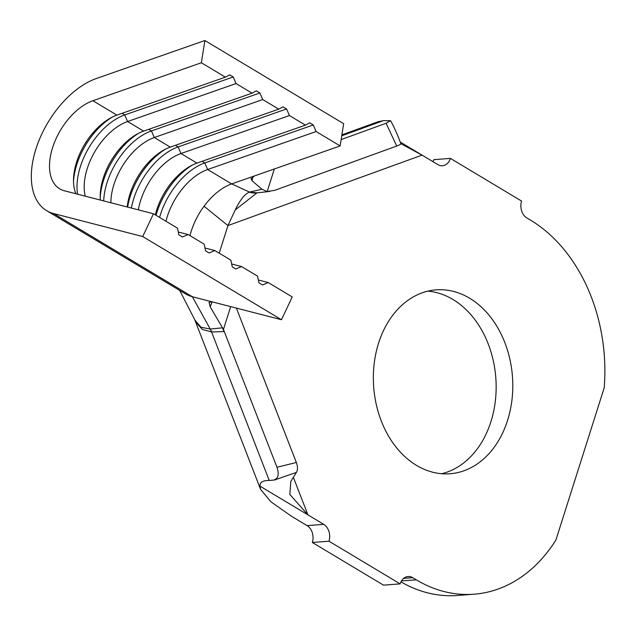 <?xml version="1.0" encoding="UTF-8"?>
<svg xmlns="http://www.w3.org/2000/svg" width="636" height="636" viewBox="0 0 636 636"><rect width="100%" height="100%" fill="white"/><g stroke="black" fill="none" stroke-linecap="round" stroke-linejoin="round"><path stroke-width="0.95" d="M469.591 298.205A92.22 69.578 85.7 0 0 436.097 289.849A92.22 69.578 85.7 0 0 374.071 364.587A92.22 69.578 85.7 0 0 416.548 465.401A92.22 69.578 85.7 0 0 450.042 473.756A92.22 69.578 85.7 0 0 512.067 399.018A92.22 69.578 85.7 0 0 469.591 298.205M441.67 473.725A92.22 69.578 85.7 0 0 495.905 394.813A92.22 69.578 85.7 0 0 452.943 299.469A92.22 69.578 85.7 0 0 427.821 291.145M179.718 290.437L194.974 320.21L201.048 327.27L210.238 329.05L211.74 331.96L202.399 329.456L196.031 322.396M230.677 306.624L223.451 329.416L223.912 331.618L222.513 327.818L210.238 329.05L192.35 296.734A76.32 44.186 120.9 0 1 185.386 293.84L46.619 210.659A76.32 44.186 120.9 0 1 37.953 143.116A76.32 44.186 120.9 0 1 96.426 78.49L204.895 40.521L343.663 123.702L340.141 145.938L231.671 183.907A50.88 29.455 -59.1 0 0 204.037 206.231A50.88 29.455 -59.1 0 0 189.997 235.654M223.912 331.618L211.74 331.96M178.295 232.013L188.161 234.557L182.453 236.982L178.891 234.843L177.484 228.157L153.467 213.76L142.71 236.544L281.478 319.725L192.35 296.734L53.583 213.553A76.32 44.186 120.9 0 1 46.619 210.659M258.351 279.999L268.217 282.543L292.234 296.94L281.478 319.725M268.217 282.543L262.509 284.968L258.947 282.837L257.548 276.143L241.529 266.548L235.821 268.972L232.267 266.842L230.86 260.148L214.849 250.552L209.133 252.977L205.579 250.846L204.172 244.152L188.161 234.557M204.895 40.521L201.374 62.757L92.904 100.727A50.88 29.455 -59.1 0 0 53.925 143.808A50.88 29.455 -59.1 0 0 59.697 188.836A50.88 29.455 -59.1 0 0 64.339 190.768L153.467 213.76M92.904 100.727L116.921 115.124A50.88 29.455 -59.1 0 0 110.354 118.113A50.88 29.455 -59.1 0 0 73.514 179.567A50.88 29.455 -59.1 0 0 75.883 193.749M85.248 196.166A50.88 29.455 -59.1 0 1 127.598 121.524L143.609 131.119A50.88 29.455 -59.1 0 0 137.042 134.109A50.88 29.455 -59.1 0 0 100.202 195.562A50.88 29.455 -59.1 0 0 100.337 200.054M116.921 115.124L225.39 77.155L201.374 62.757M204.983 248.008L214.849 250.552M110.871 202.773A50.88 29.455 -59.1 0 1 154.278 137.519L170.289 147.115A50.88 29.455 -59.1 0 0 163.722 150.104A50.88 29.455 -59.1 0 0 127.184 206.978M77.568 194.179A55.968 32.404 -59.1 0 1 124.743 114.941L127.598 121.524L236.059 83.547L252.071 93.15L143.609 131.119M231.671 264.004L241.529 266.548M138.346 209.856A50.88 29.455 -59.1 0 1 180.966 153.514L196.977 163.11A50.88 29.455 -59.1 0 0 190.41 166.099A50.88 29.455 -59.1 0 0 155.303 214.865M103.708 200.92A55.968 32.404 -59.1 0 1 151.424 130.936L154.278 137.519L262.748 99.55L278.759 109.146L170.289 147.115M340.141 145.938L316.124 131.541L207.654 169.51A50.88 29.455 -59.1 0 0 165.98 221.256M131.382 208.059A55.968 32.404 -59.1 0 1 178.112 146.932L180.966 153.514L289.436 115.545L305.447 125.141L196.977 163.11M210.103 329.066A11.448 8.522 -91.3 0 1 211.589 331.968L269.227 480.442L273.385 480.124C278.21 478.86 279.411 474.575 276.97 467.277L296.344 462.491L236.369 308.086M159.588 217.433A55.968 32.404 -59.1 0 1 204.8 162.935L207.654 169.51L231.671 183.907L249.431 192.048L256.984 192.851L235.217 209.952C239.955 200.141 244.637 194.203 249.256 192.136L261.937 189.234L267.176 191.579L275.014 190.228L396.729 146.041L386.092 123.265L341.142 139.586M249.256 192.136A38.16 24.828 83.3 0 0 256.531 192.907M269.227 480.442C262.748 480.458 259.671 482.358 259.997 486.15L323.74 524.358A12.72 9.596 -94.3 0 1 328.979 541.22L400.139 583.88A12.72 9.596 -94.3 0 1 408.073 576.526A12.72 9.596 -94.3 0 1 412.692 577.679L416.254 579.817A159 119.966 85.7 0 0 473.995 594.215A159 119.966 85.7 0 0 555.92 540.02L604.2 387.809A159 119.966 85.7 0 0 530.376 220.048L526.815 217.917A12.72 9.596 -94.3 0 1 521.584 201.056L450.415 158.396A12.72 9.596 -94.3 0 1 442.481 165.75A12.72 9.596 -94.3 0 1 437.862 164.597L422.058 155.12L227.958 225.581L219.205 253.168M450.415 158.396L433.768 159.66A12.72 9.596 85.7 0 1 432.965 161.655M400.855 143.688L422.058 155.12L400.259 142.051M386.092 123.265L390.56 120.681L383.349 120.673L341.747 135.778M273.385 480.124L275.929 479.719M223.451 329.416L276.97 467.277M259.997 486.15L260.593 489.386L270.809 501.717L291.288 516.146L307.093 525.622L323.74 524.358M328.979 541.22L312.332 542.484L383.492 585.144L400.139 583.88M400.95 581.868A159 119.966 85.7 0 0 457.348 595.479L473.995 594.215M312.332 542.484A12.72 9.596 85.7 0 0 307.093 525.622M296.344 462.491C297.839 466.546 297.863 469.853 296.416 472.421L290.827 481.373L289.817 494.395L307.935 514.882L293.355 477.326M296.416 472.421L274.601 479.942M274.347 168.969L267.176 191.579M400.744 143.529C401.213 144.038 399.877 144.881 396.729 146.041M378.094 121.738L383.349 120.673M204.037 206.231L227.958 225.581L235.217 209.952M212.106 301.83L210.19 306.838L222.513 327.818M210.19 306.838L209.053 302.45L211.987 301.798M252.969 176.601L252.015 180.727L261.937 189.234M252.015 180.727L251.045 178.668L254.615 175.878M142.71 236.544L53.583 213.553M236.059 83.547L233.205 76.972L229.652 74.841L225.39 77.155M262.748 99.55L259.893 92.967L256.34 90.837L252.071 93.15M289.436 115.545L286.582 108.963L283.02 106.832L278.759 109.146M316.124 131.541L313.27 124.958L309.708 122.828L305.447 125.141M192.175 165.169A55.968 32.404 -59.1 0 0 156.035 215.294M202.105 161.321L204.8 162.935L313.27 124.958M165.487 149.174A55.968 32.404 -59.1 0 0 127.621 207.09M175.417 145.318L178.112 146.932L286.582 108.963M138.799 133.178A55.968 32.404 -59.1 0 0 100.21 197.558M148.737 129.323L151.424 130.936L259.893 92.967M112.111 117.183A55.968 32.404 -59.1 0 0 73.522 181.562M122.048 113.327L124.743 114.941L233.205 76.972M412.692 577.679L403.685 578.363M416.254 579.817L401.475 580.93M256.984 192.851L269.807 191.452M400.855 143.664C397.325 134.204 393.891 126.548 390.56 120.681M341.89 134.88L378.086 121.73M260.593 489.386L194.696 319.63"/></g></svg>
